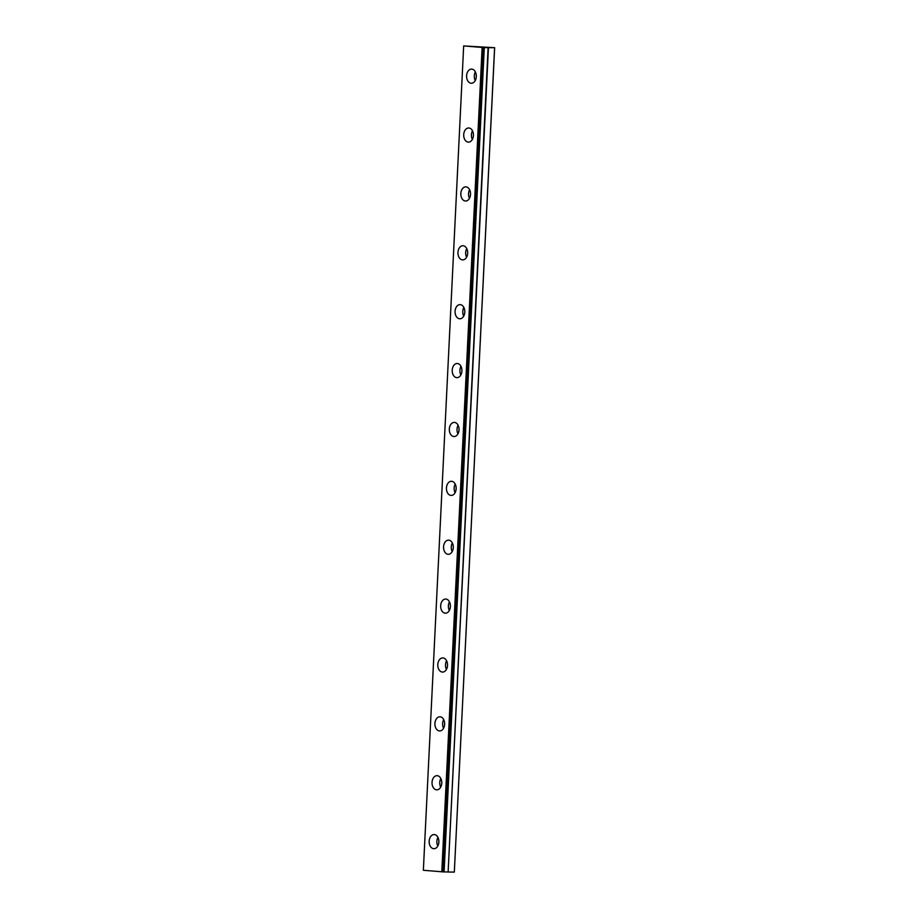 <?xml version="1.0" encoding="UTF-8"?>
<svg xmlns="http://www.w3.org/2000/svg" width="918" height="918" viewBox="0 0 918 918"><rect width="100%" height="100%" fill="white"/><g stroke="black" fill="none" stroke-linecap="round" stroke-linejoin="round"><path stroke-width="1.38" d="M484.291 47.61L463.67 45.934L494.641 47.702L484.291 47.61L444.094 871.939M476.304 76.596A7.08 4.865 -89.2 0 0 471.554 69.102A7.08 4.865 -89.2 0 0 466.596 75.758A7.08 4.865 -89.2 0 0 471.347 83.251A7.08 4.865 -89.2 0 0 476.304 76.596M475.375 71.914A7.08 4.865 -89.2 0 0 474.308 75.873A7.08 4.865 -89.2 0 0 475.249 80.555M438.873 842.058A7.08 4.865 -89.2 0 0 434.122 834.554A7.08 4.865 -89.2 0 0 429.165 841.209A7.08 4.865 -89.2 0 0 433.916 848.714A7.08 4.865 -89.2 0 0 438.873 842.058M437.932 837.377A7.08 4.865 -89.2 0 0 436.876 841.324A7.08 4.865 -89.2 0 0 437.806 846.006M441.753 783.18A7.08 4.865 -89.2 0 0 437.002 775.676A7.08 4.865 -89.2 0 0 432.045 782.331A7.08 4.865 -89.2 0 0 436.796 789.836A7.08 4.865 -89.2 0 0 441.753 783.18M440.812 778.498A7.08 4.865 -89.2 0 0 439.756 782.446A7.08 4.865 -89.2 0 0 440.686 787.128M444.633 724.302A7.08 4.865 -89.2 0 0 439.883 716.797A7.08 4.865 -89.2 0 0 434.925 723.453A7.08 4.865 -89.2 0 0 439.676 730.957A7.08 4.865 -89.2 0 0 444.633 724.302M443.692 719.609A7.08 4.865 -89.2 0 0 442.637 723.568A7.08 4.865 -89.2 0 0 443.566 728.249M447.514 665.412A7.08 4.865 -89.2 0 0 442.763 657.919A7.08 4.865 -89.2 0 0 437.806 664.575A7.08 4.865 -89.2 0 0 442.556 672.068A7.08 4.865 -89.2 0 0 447.514 665.412M446.573 660.73A7.08 4.865 -89.2 0 0 445.517 664.689A7.08 4.865 -89.2 0 0 446.446 669.371M450.394 606.534A7.08 4.865 -89.2 0 0 445.643 599.029A7.08 4.865 -89.2 0 0 440.686 605.685A7.08 4.865 -89.2 0 0 445.437 613.19A7.08 4.865 -89.2 0 0 450.394 606.534M449.453 601.852A7.08 4.865 -89.2 0 0 448.397 605.8A7.08 4.865 -89.2 0 0 449.327 610.481M453.274 547.656A7.08 4.865 -89.2 0 0 448.523 540.151A7.08 4.865 -89.2 0 0 443.566 546.807A7.08 4.865 -89.2 0 0 448.317 554.311A7.08 4.865 -89.2 0 0 453.274 547.656M452.333 542.974A7.08 4.865 -89.2 0 0 451.277 546.921A7.08 4.865 -89.2 0 0 452.207 551.603M456.154 488.766A7.08 4.865 -89.2 0 0 451.404 481.273A7.08 4.865 -89.2 0 0 446.446 487.928A7.08 4.865 -89.2 0 0 451.197 495.422A7.08 4.865 -89.2 0 0 456.154 488.766M455.213 484.084A7.08 4.865 -89.2 0 0 454.158 488.043A7.08 4.865 -89.2 0 0 455.087 492.725M459.034 429.888A7.08 4.865 -89.2 0 0 454.284 422.395A7.08 4.865 -89.2 0 0 449.327 429.039A7.08 4.865 -89.2 0 0 454.077 436.543A7.08 4.865 -89.2 0 0 459.034 429.888M458.093 425.206A7.08 4.865 -89.2 0 0 457.038 429.154A7.08 4.865 -89.2 0 0 457.967 433.847M461.915 371.01A7.08 4.865 -89.2 0 0 457.164 363.505A7.08 4.865 -89.2 0 0 452.207 370.161A7.08 4.865 -89.2 0 0 456.946 377.665A7.08 4.865 -89.2 0 0 461.915 371.01M460.974 366.328A7.08 4.865 -89.2 0 0 459.918 370.275A7.08 4.865 -89.2 0 0 460.847 374.957M464.795 312.131A7.08 4.865 -89.2 0 0 460.044 304.627A7.08 4.865 -89.2 0 0 455.076 311.282A7.08 4.865 -89.2 0 0 459.826 318.787A7.08 4.865 -89.2 0 0 464.795 312.131M463.854 307.438A7.08 4.865 -89.2 0 0 462.787 311.397A7.08 4.865 -89.2 0 0 463.728 316.079M467.675 253.242A7.08 4.865 -89.2 0 0 462.924 245.749A7.08 4.865 -89.2 0 0 457.956 252.404A7.08 4.865 -89.2 0 0 462.706 259.897A7.08 4.865 -89.2 0 0 467.675 253.242M466.734 248.56A7.08 4.865 -89.2 0 0 465.667 252.519A7.08 4.865 -89.2 0 0 466.608 257.201M470.544 194.364A7.08 4.865 -89.2 0 0 465.805 186.859A7.08 4.865 -89.2 0 0 460.836 193.514A7.08 4.865 -89.2 0 0 465.587 201.019A7.08 4.865 -89.2 0 0 470.544 194.364M469.614 189.682A7.08 4.865 -89.2 0 0 468.547 193.629A7.08 4.865 -89.2 0 0 469.488 198.311M473.424 135.485A7.08 4.865 -89.2 0 0 468.685 127.981A7.08 4.865 -89.2 0 0 463.716 134.636A7.08 4.865 -89.2 0 0 468.467 142.141A7.08 4.865 -89.2 0 0 473.424 135.485M472.495 130.804A7.08 4.865 -89.2 0 0 471.427 134.751A7.08 4.865 -89.2 0 0 472.368 139.433M494.595 47.759L454.33 872.043L494.641 47.702M443.979 871.951L423.359 870.275L463.67 45.934M454.284 872.1L448.133 872.008L488.445 47.667M488.112 47.656L448.133 872.008M447.789 871.997L444.094 871.893M482.122 47.541L441.799 871.882M483.12 47.587L442.797 871.928"/></g></svg>
